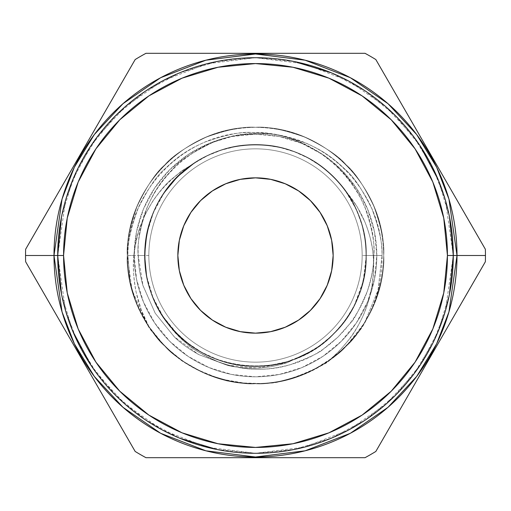 <?xml version="1.0" encoding="UTF-8"?>
<svg xmlns="http://www.w3.org/2000/svg" width="511" height="511" viewBox="0 0 511 511"><rect width="100%" height="100%" fill="white"/><g stroke="black" fill="none" stroke-linecap="round" stroke-linejoin="round"><path stroke-width="0.38" stroke-dasharray="2.56 1.92" d="M177.847 255.5A77.653 77.653 0 0 0 255.5 333.153A77.653 77.653 0 0 0 333.153 255.5L331.658 240.349L327.238 225.785L320.065 212.359L310.407 200.593L298.641 190.935L285.215 183.762L270.651 179.342L255.5 177.847L240.349 179.342L225.785 183.762L212.359 190.935L200.593 200.593L190.935 212.359L183.762 225.785L179.342 240.349L177.847 255.5L179.342 270.651L183.762 285.215L190.935 298.641L200.593 310.407L212.359 320.065L225.785 327.238L240.349 331.658L255.5 333.153L270.651 331.658L285.215 327.238L298.641 320.065L310.407 310.407L320.065 298.641L327.238 285.215L331.658 270.651L333.153 255.5A77.653 77.653 0 0 0 255.5 177.847A77.653 77.653 0 0 0 177.847 255.5A77.653 77.653 0 0 0 255.5 333.153A77.653 77.653 0 0 0 333.153 255.5A77.653 77.653 0 0 0 255.5 177.847A77.653 77.653 0 0 0 177.847 255.5L179.342 270.651L183.762 285.215L190.935 298.641L200.593 310.407L212.359 320.065L225.785 327.238L240.349 331.658L255.5 333.153L270.651 331.658L285.215 327.238L298.641 320.065L310.407 310.407L320.065 298.641L327.238 285.215L331.658 270.651L333.153 255.5L331.658 240.349L327.238 225.785L320.065 212.359L310.407 200.593L298.641 190.935L285.215 183.762L270.651 179.342L255.5 177.847L240.349 179.342L225.785 183.762L212.359 190.935L200.593 200.593L190.935 212.359L183.762 225.785L179.342 240.349L177.847 255.5A77.653 77.653 0 0 0 255.5 333.153A77.653 77.653 0 0 0 333.153 255.5A77.653 77.653 0 0 0 255.5 177.847A77.653 77.653 0 0 0 177.847 255.5A77.653 77.653 0 0 0 255.5 333.153A77.653 77.653 0 0 0 333.153 255.5A77.653 77.653 0 0 0 255.5 177.847A77.653 77.653 0 0 0 177.847 255.5M364.599 322.824C376.645 301.88 382.464 279.44 382.056 255.5L373.196 255.5C374.109 263.721 373.79 273.519 372.238 284.889L369.089 299.337L364.247 313.186C359.559 323.814 354.691 332.361 349.645 338.819L340.192 350.061L329.454 360.217A128.197 128.197 0 0 0 364.599 322.824A128.197 128.197 0 0 1 329.454 360.217C306.894 375.764 282.238 383.589 255.5 383.697C220.33 383.135 190.118 370.622 164.849 346.151C140.378 320.882 127.865 290.67 127.303 255.5C127.865 290.67 140.378 320.882 164.849 346.151C190.118 370.622 220.33 383.135 255.5 383.697C290.67 383.135 320.882 370.622 346.151 346.151C370.622 320.882 383.135 290.67 383.697 255.5C383.135 290.67 370.622 320.882 346.151 346.151C320.882 370.622 290.67 383.135 255.5 383.697C220.33 383.135 190.118 370.622 164.849 346.151C140.378 320.882 127.865 290.67 127.303 255.5C127.865 290.67 140.378 320.882 164.849 346.151C190.118 370.622 220.33 383.135 255.5 383.697C290.67 383.135 320.882 370.622 346.151 346.151C370.622 320.882 383.135 290.67 383.697 255.5C383.135 290.67 370.622 320.882 346.151 346.151C320.882 370.622 290.67 383.135 255.5 383.697C220.33 383.135 190.118 370.622 164.849 346.151C140.378 320.882 127.865 290.67 127.303 255.5C127.865 290.67 140.378 320.882 164.849 346.151C190.118 370.622 220.33 383.135 255.5 383.697C290.67 383.135 320.882 370.622 346.151 346.151C370.622 320.882 383.135 290.67 383.697 255.5C383.135 290.67 370.622 320.882 346.151 346.151C320.882 370.622 290.67 383.135 255.5 383.697C220.33 383.135 190.118 370.622 164.849 346.151C140.378 320.882 127.865 290.67 127.303 255.5C127.865 290.67 140.378 320.882 164.849 346.151C190.118 370.622 220.33 383.135 255.5 383.697C290.67 383.135 320.882 370.622 346.151 346.151L364.599 322.824L378.012 290.312L382.056 255.5L373.196 255.5C370.916 231.77 362.063 210.666 346.624 192.206L345.327 190.699C359.176 210.385 366.157 231.988 366.266 255.5A110.766 110.766 0 0 0 194.448 163.086L182.133 170.642L170.923 179.77C165.13 184.822 158.972 192.11 152.457 201.641L145.328 214.192L139.848 227.395C136.45 237.756 134.463 247.12 133.888 255.5L127.897 255.5C127.309 244.003 130.695 228.36 138.053 208.558C147.775 188.878 156.749 175.631 164.97 168.809C172.565 161.45 179.719 155.734 186.432 151.671C190.775 148.765 196.907 145.578 204.815 142.109C226.009 134.7 241.671 131.499 251.808 132.509C262.609 132.726 270.632 133.467 275.857 134.725C281.804 135.683 289.481 137.976 298.89 141.598C319.158 151.384 332.476 160.25 338.857 168.202C345.634 175.241 350.718 181.469 354.104 186.898C357.457 191.58 361.188 198.709 365.295 208.29C372.264 229.126 375.106 244.865 373.816 255.5L366.266 255.5C365.231 292.503 349.907 322.447 320.301 345.327L330.521 336.992L339.591 327.589C343.194 323.993 348.042 316.763 354.142 305.885L363.18 281.452L366.266 255.5L364.854 273.13L360.651 290.312L353.765 306.606L344.382 321.598L332.725 334.903L319.1 346.183L303.853 355.151L287.374 361.577L270.083 365.301L252.421 366.221L234.836 364.317L217.775 359.642L201.679 352.309L186.956 342.504L173.983 330.489L163.086 316.552A110.766 110.766 0 0 0 366.266 255.5C366.63 246.398 364.848 235.06 360.913 221.499L355.88 208.68L345.327 190.699C359.112 210.264 366.087 231.866 366.266 255.5A110.766 110.766 0 0 0 194.448 163.086L207.409 155.721L221.237 150.17L235.686 146.523L250.499 144.849L265.401 145.181L280.124 147.507L294.4 151.793L307.967 157.95L320.589 165.877L332.035 175.433L342.089 186.432L350.578 198.683L357.349 211.963L362.273 226.028L365.263 240.63L366.266 255.5C365.231 292.503 349.907 322.447 320.301 345.327L314.495 349.467A110.951 110.951 0 0 1 144.549 255.5A110.951 110.951 0 0 1 346.624 192.206L356.927 206.361L364.867 221.851C369.715 234.051 372.493 245.267 373.196 255.5L382.056 255.5C382.63 244.105 379.277 228.602 371.995 208.999C362.356 189.485 353.471 176.352 345.34 169.601C337.714 162.217 330.591 156.526 323.968 152.534C319.669 149.666 313.626 146.523 305.84 143.106C284.787 135.734 269.246 132.553 259.218 133.563C248.435 133.78 240.483 134.508 235.36 135.754C229.452 136.705 221.819 138.986 212.461 142.588C192.372 152.297 179.163 161.099 172.833 168.994C166.164 175.925 161.144 182.082 157.771 187.473C154.443 192.123 150.739 199.201 146.67 208.705C139.765 229.362 136.954 244.961 138.232 255.5L144.549 255.5A110.951 110.951 0 0 1 346.624 192.206L345.327 190.699C377.322 233.38 371.65 297.127 333.824 333.824C311.991 354.966 285.885 365.78 255.5 366.266C196.352 367.811 143.189 314.648 144.734 255.5C145.22 225.115 156.034 199.009 177.176 177.176C217.91 134.259 293.09 134.259 333.824 177.176C354.966 199.009 365.78 225.115 366.266 255.5C367.811 314.648 314.648 367.811 255.5 366.266C196.352 367.811 143.189 314.648 144.734 255.5C145.22 225.115 156.034 199.009 177.176 177.176C217.91 134.259 293.09 134.259 333.824 177.176C376.741 217.91 376.741 293.09 333.824 333.824C311.991 354.966 285.885 365.78 255.5 366.266C225.115 365.78 199.009 354.966 177.176 333.824C134.259 293.09 134.259 217.91 177.176 177.176C217.91 134.259 293.09 134.259 333.824 177.176C354.966 199.009 365.78 225.115 366.266 255.5C367.811 314.648 314.648 367.811 255.5 366.266C196.352 367.811 143.189 314.648 144.734 255.5C145.22 225.115 156.034 199.009 177.176 177.176C199.009 156.034 225.115 145.22 255.5 144.734C314.648 143.189 367.811 196.352 366.266 255.5C365.78 285.885 354.966 311.991 333.824 333.824C293.09 376.741 217.91 376.741 177.176 333.824C156.034 311.991 145.22 285.885 144.734 255.5C143.189 196.352 196.352 143.189 255.5 144.734C314.648 143.189 367.811 196.352 366.266 255.5C365.78 285.885 354.966 311.991 333.824 333.824C287.75 383.378 198.006 373.88 163.086 316.552L152.917 297.268L146.753 276.528L144.741 254.906L146.983 233.323L153.364 212.64L163.705 193.509L177.502 176.857L194.448 163.086C137.12 198.006 127.622 287.75 177.176 333.824C199.009 354.966 225.115 365.78 255.5 366.266C314.648 367.811 367.811 314.648 366.266 255.5C365.78 225.115 354.966 199.009 333.824 177.176C293.09 134.259 217.91 134.259 177.176 177.176C156.034 199.009 145.22 225.115 144.734 255.5C143.189 314.648 196.352 367.811 255.5 366.266C314.648 367.811 367.811 314.648 366.266 255.5C365.78 225.115 354.966 199.009 333.824 177.176C293.09 134.259 217.91 134.259 177.176 177.176C156.034 199.009 145.22 225.115 144.734 255.5C143.189 314.648 196.352 367.811 255.5 366.266C314.648 367.811 367.811 314.648 366.266 255.5C365.78 225.115 354.966 199.009 333.824 177.176C311.991 156.034 285.885 145.22 255.5 144.734C196.352 143.189 143.189 196.352 144.734 255.5C143.189 314.648 196.352 367.811 255.5 366.266C285.885 365.78 311.991 354.966 333.824 333.824C376.741 293.09 376.741 217.91 333.824 177.176C311.991 156.034 285.885 145.22 255.5 144.734C196.352 143.189 143.189 196.352 144.734 255.5C143.189 314.648 196.352 367.811 255.5 366.266C285.885 365.78 311.991 354.966 333.824 333.824C376.741 293.09 376.741 217.91 333.824 177.176C293.09 134.259 217.91 134.259 177.176 177.176C156.034 199.009 145.22 225.115 144.734 255.5C145.22 285.885 156.034 311.991 177.176 333.824C213.873 371.65 277.62 377.322 320.301 345.327C277.62 377.322 213.873 371.65 177.176 333.824C156.034 311.991 145.22 285.885 144.734 255.5C145.22 225.115 156.034 199.009 177.176 177.176C217.91 134.259 293.09 134.259 333.824 177.176C354.966 199.009 365.78 225.115 366.266 255.5C367.811 314.648 314.648 367.811 255.5 366.266C196.352 367.811 143.189 314.648 144.734 255.5C145.22 225.115 156.034 199.009 177.176 177.176C217.91 134.259 293.09 134.259 333.824 177.176C376.741 217.91 376.741 293.09 333.824 333.824C293.09 376.741 217.91 376.741 177.176 333.824C156.034 311.991 145.22 285.885 144.734 255.5C143.189 196.352 196.352 143.189 255.5 144.734C285.885 145.22 311.991 156.034 333.824 177.176C354.966 199.009 365.78 225.115 366.266 255.5C367.811 314.648 314.648 367.811 255.5 366.266C225.115 365.78 199.009 354.966 177.176 333.824C134.259 293.09 134.259 217.91 177.176 177.176C217.91 134.259 293.09 134.259 333.824 177.176C354.966 199.009 365.78 225.115 366.266 255.5C367.811 314.648 314.648 367.811 255.5 366.266C196.352 367.811 143.189 314.648 144.734 255.5C145.22 225.115 156.034 199.009 177.176 177.176C199.009 156.034 225.115 145.22 255.5 144.734C314.648 143.189 367.811 196.352 366.266 255.5C365.78 285.885 354.966 311.991 333.824 333.824C293.09 376.741 217.91 376.741 177.176 333.824C127.622 287.75 137.12 198.006 194.448 163.086L182.133 170.642L170.923 179.77C165.149 184.797 158.991 192.085 152.457 201.641L145.328 214.192L139.848 227.395C136.443 237.787 134.457 247.158 133.888 255.5C132.675 265.209 133.441 277.537 136.194 292.477L141.394 310.266L149.193 327.149L161.815 343.009C169.416 350.616 174.353 355.139 176.627 356.563C181.737 361.75 193.72 368.329 212.576 376.3C228.851 381.468 242.195 383.921 252.587 383.665C266.244 383.965 279.613 382.139 292.694 378.185C316.379 368.661 328.682 362.638 329.601 360.114L345.117 347.173L358.364 332.016C362.529 328.381 368.833 316.232 377.278 295.569C381.998 279.568 384.138 266.212 383.697 255.5C384.668 243.932 381.417 227.58 373.937 206.438C381.417 227.58 384.668 243.932 383.697 255.5C384.668 243.932 381.417 227.58 373.937 206.438C364.279 186.208 355.011 172.341 346.151 164.849C355.011 172.341 364.279 186.208 373.937 206.438C381.417 227.58 384.668 243.932 383.697 255.5C384.668 243.932 381.417 227.58 373.937 206.438C364.279 186.208 355.011 172.341 346.151 164.849C338.659 155.989 324.792 146.721 304.562 137.063C324.792 146.721 338.659 155.989 346.151 164.849C355.011 172.341 364.279 186.208 373.937 206.438C381.417 227.58 384.668 243.932 383.697 255.5C384.668 243.932 381.417 227.58 373.937 206.438C364.279 186.208 355.011 172.341 346.151 164.849C338.659 155.989 324.792 146.721 304.562 137.063C283.42 129.583 267.068 126.332 255.5 127.303C267.068 126.332 283.42 129.583 304.562 137.063C324.792 146.721 338.659 155.989 346.151 164.849C355.011 172.341 364.279 186.208 373.937 206.438C381.417 227.58 384.668 243.932 383.697 255.5C384.444 266.902 381.608 282.213 375.183 301.439C366.208 321.4 358.019 334.737 350.623 341.444L342.536 349.62L333.657 357.119L313.709 369.721C290.663 379.328 275.601 383.761 268.531 383.033L256.976 383.691L245.452 383.307L222.317 379.328C220.707 379.405 213.279 376.658 200.037 371.082C191.497 366.809 184.739 362.759 179.757 358.933C175.484 356.071 169.697 350.968 162.389 343.622L147.966 325.29C144.913 321.01 141.24 314.01 136.948 304.288C133.192 294.483 130.873 286.927 129.992 281.612A128.197 128.197 0 0 0 149.193 327.149C171.549 361.577 214.02 384.208 255.5 383.697C323.961 385.492 385.492 323.961 383.697 255.5C384.668 267.068 381.417 283.42 373.937 304.562C364.279 324.792 355.011 338.659 346.151 346.151C338.659 355.011 324.792 364.279 304.562 373.937C283.42 381.417 267.068 384.668 255.5 383.697C243.932 384.668 227.58 381.417 206.438 373.937C186.208 364.279 172.341 355.011 164.849 346.151C155.989 338.659 146.721 324.792 137.063 304.562C129.583 283.42 126.332 267.068 127.303 255.5C126.332 243.932 129.583 227.58 137.063 206.438C146.721 186.208 155.989 172.341 164.849 164.849C172.341 155.989 186.208 146.721 206.438 137.063C227.58 129.583 243.932 126.332 255.5 127.303C243.932 126.332 227.58 129.583 206.438 137.063C186.208 146.721 172.341 155.989 164.849 164.849C155.989 172.341 146.721 186.208 137.063 206.438C129.583 227.58 126.332 243.932 127.303 255.5C126.332 243.932 129.583 227.58 137.063 206.438C146.721 186.208 155.989 172.341 164.849 164.849C172.341 155.989 186.208 146.721 206.438 137.063C227.58 129.583 243.932 126.332 255.5 127.303C267.068 126.332 283.42 129.583 304.562 137.063C283.42 129.583 267.068 126.332 255.5 127.303C243.932 126.332 227.58 129.583 206.438 137.063C186.208 146.721 172.341 155.989 164.849 164.849C155.989 172.341 146.721 186.208 137.063 206.438C129.583 227.58 126.332 243.932 127.303 255.5C126.332 243.932 129.583 227.58 137.063 206.438C146.721 186.208 155.989 172.341 164.849 164.849C172.341 155.989 186.208 146.721 206.438 137.063C227.58 129.583 243.932 126.332 255.5 127.303C267.068 126.332 283.42 129.583 304.562 137.063C324.792 146.721 338.659 155.989 346.151 164.849C338.659 155.989 324.792 146.721 304.562 137.063C283.42 129.583 267.068 126.332 255.5 127.303C243.932 126.332 227.58 129.583 206.438 137.063C186.208 146.721 172.341 155.989 164.849 164.849C155.989 172.341 146.721 186.208 137.063 206.438C129.583 227.58 126.332 243.932 127.303 255.5C126.332 243.932 129.583 227.58 137.063 206.438C146.721 186.208 155.989 172.341 164.849 164.849C172.341 155.989 186.208 146.721 206.438 137.063C227.58 129.583 243.932 126.332 255.5 127.303C267.068 126.332 283.42 129.583 304.562 137.063C324.792 146.721 338.659 155.989 346.151 164.849C355.011 172.341 364.279 186.208 373.937 206.438C364.279 186.208 355.011 172.341 346.151 164.849C338.659 155.989 324.792 146.721 304.562 137.063C283.42 129.583 267.068 126.332 255.5 127.303C243.932 126.332 227.58 129.583 206.438 137.063C186.208 146.721 172.341 155.989 164.849 164.849C155.989 172.341 146.721 186.208 137.063 206.438C129.583 227.58 126.332 243.932 127.303 255.5C126.332 267.068 129.583 283.42 137.063 304.562C146.721 324.792 155.989 338.659 164.849 346.151C172.341 355.011 186.208 364.279 206.438 373.937C227.58 381.417 243.932 384.668 255.5 383.697C267.068 384.668 283.42 381.417 304.562 373.937C324.792 364.279 338.659 355.011 346.151 346.151C355.011 338.659 364.279 324.792 373.937 304.562C381.417 283.42 384.668 267.068 383.697 255.5C384.668 267.068 381.417 283.42 373.937 304.562C364.279 324.792 355.011 338.659 346.151 346.151C338.659 355.011 324.792 364.279 304.562 373.937C283.42 381.417 267.068 384.668 255.5 383.697C243.932 384.668 227.58 381.417 206.438 373.937C186.208 364.279 172.341 355.011 164.849 346.151C155.989 338.659 146.721 324.792 137.063 304.562C129.583 283.42 126.332 267.068 127.303 255.5C126.332 267.068 129.583 283.42 137.063 304.562C146.721 324.792 155.989 338.659 164.849 346.151C172.341 355.011 186.208 364.279 206.438 373.937C227.58 381.417 243.932 384.668 255.5 383.697C267.068 384.668 283.42 381.417 304.562 373.937C324.792 364.279 338.659 355.011 346.151 346.151C355.011 338.659 364.279 324.792 373.937 304.562C381.417 283.42 384.668 267.068 383.697 255.5C384.668 267.068 381.417 283.42 373.937 304.562C364.279 324.792 355.011 338.659 346.151 346.151C338.659 355.011 324.792 364.279 304.562 373.937C283.42 381.417 267.068 384.668 255.5 383.697C243.932 384.668 227.58 381.417 206.438 373.937C186.208 364.279 172.341 355.011 164.849 346.151C155.989 338.659 146.721 324.792 137.063 304.562C129.583 283.42 126.332 267.068 127.303 255.5C126.332 267.068 129.583 283.42 137.063 304.562C146.721 324.792 155.989 338.659 164.849 346.151C172.341 355.011 186.208 364.279 206.438 373.937C227.58 381.417 243.932 384.668 255.5 383.697C267.068 384.668 283.42 381.417 304.562 373.937C324.792 364.279 338.659 355.011 346.151 346.151C355.011 338.659 364.279 324.792 373.937 304.562C381.417 283.42 384.668 267.068 383.697 255.5C385.492 323.961 323.961 385.492 255.5 383.697C187.039 385.492 125.508 323.961 127.303 255.5C126.837 266.301 129.04 279.862 133.927 296.182C142.339 316.609 148.829 328.892 153.402 333.031C156.053 336.794 160.588 341.872 167.008 348.259L182.97 361.213L201.117 371.593C212.397 376.326 218.957 378.766 220.784 378.907L241.186 382.899L261.549 383.557C268.984 384.157 282.487 381.283 302.065 374.94C319.656 367.077 331.575 360.019 337.835 353.765L352.347 339.496C354.941 336.864 359.022 331.307 364.599 322.824A128.197 128.197 0 0 1 329.454 360.217C325.405 364.017 314.974 369.408 298.169 376.39C284.359 380.836 272.938 383.18 263.919 383.422L246.775 383.403C243.562 383.339 237.807 382.554 229.516 381.04C228.066 381.941 216.99 377.999 196.301 369.21C184.017 362.433 174.538 355.72 167.87 349.07L159.892 340.907C156.296 337.209 151.684 330.987 146.05 322.249L131.998 289.884L127.303 255.5C125.508 187.039 187.039 125.508 255.5 127.303C323.961 125.508 385.492 187.039 383.697 255.5C385.492 323.961 323.961 385.492 255.5 383.697C187.039 385.492 125.508 323.961 127.303 255.5C125.508 187.039 187.039 125.508 255.5 127.303C323.961 125.508 385.492 187.039 383.697 255.5C385.492 323.961 323.961 385.492 255.5 383.697C187.039 385.492 125.508 323.961 127.303 255.5C125.508 187.039 187.039 125.508 255.5 127.303C323.961 125.508 385.492 187.039 383.697 255.5C385.492 323.961 323.961 385.492 255.5 383.697C196.531 384.47 141.151 340.288 129.992 281.612L127.897 255.5C127.296 244.092 130.682 228.449 138.053 208.558C147.826 188.808 156.8 175.56 164.97 168.809C171.913 162.108 178.103 157.024 183.532 153.556C188.431 150.042 195.528 146.223 204.815 142.109C226.092 134.687 241.754 131.487 251.808 132.509C262.571 132.719 270.587 133.46 275.857 134.725C281.791 135.683 289.469 137.976 298.89 141.598C319.228 151.435 332.546 160.301 338.857 168.202C345.608 175.209 350.693 181.437 354.104 186.898C357.451 191.568 361.181 198.702 365.295 208.29C372.276 229.222 375.119 244.961 373.816 255.5C373.95 265.279 371.772 277.243 367.281 291.391C358.978 310.464 353.222 321.176 350.022 323.527L337.899 337.151L323.693 348.783C320.774 352.124 309.807 357.374 290.797 364.522C277.064 368.227 265.005 369.766 254.612 369.146C245.101 369.261 233.182 366.898 218.842 362.069C201.685 354.372 191.14 348.317 187.205 343.909C185.257 342.67 180.856 338.442 174.015 331.23L163.086 316.552C160.282 312.738 156.896 306.313 152.917 297.268C149.551 288.376 147.494 281.465 146.753 276.528L144.741 254.906L146.983 233.323C147.705 228.641 149.832 221.748 153.364 212.64C157.299 203.895 160.748 197.521 163.705 193.509L177.502 176.857L194.448 163.086C158.774 183.813 138.583 214.614 133.888 255.5C132.675 265.266 133.448 277.594 136.194 292.477L141.394 310.266L149.193 327.149L164.849 346.151C190.118 370.622 220.33 383.135 255.5 383.697C290.67 383.135 320.882 370.622 346.151 346.151C370.622 320.882 383.135 290.67 383.697 255.5C385.492 187.039 323.961 125.508 255.5 127.303C187.039 125.508 125.508 187.039 127.303 255.5C125.508 187.039 187.039 125.508 255.5 127.303C323.961 125.508 385.492 187.039 383.697 255.5C385.492 187.039 323.961 125.508 255.5 127.303C187.039 125.508 125.508 187.039 127.303 255.5C125.508 323.961 187.039 385.492 255.5 383.697C323.961 385.492 385.492 323.961 383.697 255.5C385.492 187.039 323.961 125.508 255.5 127.303C187.039 125.508 125.508 187.039 127.303 255.5C125.508 323.961 187.039 385.492 255.5 383.697C323.961 385.492 385.492 323.961 383.697 255.5C385.492 187.039 323.961 125.508 255.5 127.303C187.039 125.508 125.508 187.039 127.303 255.5C125.508 323.961 187.039 385.492 255.5 383.697C323.961 385.492 385.492 323.961 383.697 255.5C383.135 220.33 370.622 190.118 346.151 164.849C320.882 140.378 290.67 127.865 255.5 127.303C220.33 127.865 190.118 140.378 164.849 164.849C140.378 190.118 127.865 220.33 127.303 255.5C125.508 323.961 187.039 385.492 255.5 383.697C298.814 384.189 342.657 359.776 364.599 322.824L378.012 290.312L382.056 255.5C382.643 244.188 379.29 228.692 371.995 208.999C362.305 189.415 353.42 176.282 345.34 169.601C338.359 162.868 332.195 157.803 326.848 154.399C322 150.93 314.993 147.162 305.84 143.106C284.704 135.722 269.163 132.541 259.218 133.563C248.48 133.773 240.528 134.502 235.36 135.754C229.465 136.699 221.831 138.979 212.461 142.588C192.302 152.348 179.093 161.15 172.833 168.994C166.19 175.893 161.169 182.05 157.771 187.473C154.45 192.11 150.745 199.188 146.67 208.705C139.752 229.452 136.942 245.05 138.232 255.5C138.245 264.117 139.81 274.113 142.92 285.496L155.216 313.23L174.245 336.8C180.3 342.843 188.47 348.77 198.766 354.577L227.165 365.263C235.424 367.377 245.497 368.31 257.391 368.061C265.784 367.939 275.729 366.144 287.246 362.676L314.495 349.467A110.951 110.951 0 0 1 144.549 255.5L148.842 255.5A106.658 106.658 0 0 1 255.5 148.842A106.658 106.658 0 0 1 362.158 255.5A106.658 106.658 0 0 1 255.5 362.158A106.658 106.658 0 0 1 148.842 255.5A106.658 106.658 0 0 0 255.5 362.158A106.658 106.658 0 0 0 362.158 255.5A106.658 106.658 0 0 0 255.5 148.842A106.658 106.658 0 0 0 148.842 255.5A106.658 106.658 0 0 0 255.5 362.158A106.658 106.658 0 0 0 362.158 255.5A106.658 106.658 0 0 0 255.5 148.842A106.658 106.658 0 0 0 148.842 255.5A106.658 106.658 0 0 1 255.5 148.842A106.658 106.658 0 0 1 362.158 255.5A106.658 106.658 0 0 1 255.5 362.158A106.658 106.658 0 0 1 148.842 255.5L134.189 255.5A121.311 121.311 0 0 0 255.5 376.811A121.311 121.311 0 0 0 376.811 255.5L374.48 279.166L367.581 301.924L356.365 322.895L341.284 341.284L322.895 356.365L301.924 367.581L279.166 374.48L255.5 376.811L231.834 374.48L209.076 367.581L188.105 356.365L169.716 341.284L154.635 322.895L143.419 301.924L136.52 279.166L134.189 255.5L136.52 231.834L143.419 209.076L154.635 188.105L169.716 169.716L188.105 154.635L209.076 143.419L231.834 136.52L255.5 134.189L279.166 136.52L301.924 143.419L322.895 154.635L341.284 169.716L356.365 188.105L367.581 209.076L374.48 231.834L376.811 255.5L362.158 255.5A106.658 106.658 0 0 1 255.5 362.158A106.658 106.658 0 0 1 148.842 255.5L134.189 255.5A121.311 121.311 0 0 1 255.5 134.189A121.311 121.311 0 0 1 376.811 255.5L362.158 255.5A106.658 106.658 0 0 0 255.5 148.842A106.658 106.658 0 0 0 148.842 255.5A106.658 106.658 0 0 1 255.5 148.842A106.658 106.658 0 0 1 362.158 255.5L366.266 255.5C365.78 285.885 354.966 311.991 333.824 333.824C311.991 354.966 285.885 365.78 255.5 366.266C225.115 365.78 199.009 354.966 177.176 333.824C156.034 311.991 145.22 285.885 144.734 255.5C145.22 225.115 156.034 199.009 177.176 177.176C199.009 156.034 225.115 145.22 255.5 144.734C285.885 145.22 311.991 156.034 333.824 177.176C354.966 199.009 365.78 225.115 366.266 255.5C365.78 285.885 354.966 311.991 333.824 333.824C311.991 354.966 285.885 365.78 255.5 366.266C225.115 365.78 199.009 354.966 177.176 333.824C156.034 311.991 145.22 285.885 144.734 255.5C145.22 225.115 156.034 199.009 177.176 177.176C199.009 156.034 225.115 145.22 255.5 144.734C285.885 145.22 311.991 156.034 333.824 177.176C354.966 199.009 365.78 225.115 366.266 255.5C365.78 285.885 354.966 311.991 333.824 333.824C311.991 354.966 285.885 365.78 255.5 366.266C225.115 365.78 199.009 354.966 177.176 333.824C156.034 311.991 145.22 285.885 144.734 255.5C145.22 225.115 156.034 199.009 177.176 177.176C199.009 156.034 225.115 145.22 255.5 144.734C285.885 145.22 311.991 156.034 333.824 177.176C354.966 199.009 365.78 225.115 366.266 255.5C365.78 285.885 354.966 311.991 333.824 333.824C311.991 354.966 285.885 365.78 255.5 366.266C225.115 365.78 199.009 354.966 177.176 333.824C156.034 311.991 145.22 285.885 144.734 255.5C145.22 225.115 156.034 199.009 177.176 177.176C199.009 156.034 225.115 145.22 255.5 144.734C285.885 145.22 311.991 156.034 333.824 177.176C354.966 199.009 365.78 225.115 366.266 255.5C365.78 285.885 354.966 311.991 333.824 333.824C311.991 354.966 285.885 365.78 255.5 366.266C225.115 365.78 199.009 354.966 177.176 333.824C156.034 311.991 145.22 285.885 144.734 255.5C145.22 225.115 156.034 199.009 177.176 177.176C199.009 156.034 225.115 145.22 255.5 144.734C285.885 145.22 311.991 156.034 333.824 177.176C354.966 199.009 365.78 225.115 366.266 255.5C365.78 285.885 354.966 311.991 333.824 333.824C311.991 354.966 285.885 365.78 255.5 366.266C225.115 365.78 199.009 354.966 177.176 333.824L163.086 316.552C198.006 373.88 287.75 383.378 333.824 333.824C354.966 311.991 365.78 285.885 366.266 255.5C367.811 196.352 314.648 143.189 255.5 144.734C225.115 145.22 199.009 156.034 177.176 177.176C134.259 217.91 134.259 293.09 177.176 333.824C217.91 376.741 293.09 376.741 333.824 333.824C354.966 311.991 365.78 285.885 366.266 255.5C365.78 225.115 354.966 199.009 333.824 177.176C293.09 134.259 217.91 134.259 177.176 177.176C156.034 199.009 145.22 225.115 144.734 255.5C143.189 314.648 196.352 367.811 255.5 366.266C314.648 367.811 367.811 314.648 366.266 255.5C365.78 225.115 354.966 199.009 333.824 177.176C293.09 134.259 217.91 134.259 177.176 177.176C134.259 217.91 134.259 293.09 177.176 333.824C199.009 354.966 225.115 365.78 255.5 366.266C314.648 367.811 367.811 314.648 366.266 255.5C365.78 225.115 354.966 199.009 333.824 177.176C293.09 134.259 217.91 134.259 177.176 177.176C134.259 217.91 134.259 293.09 177.176 333.824C199.009 354.966 225.115 365.78 255.5 366.266C314.648 367.811 367.811 314.648 366.266 255.5C365.78 225.115 354.966 199.009 333.824 177.176C293.09 134.259 217.91 134.259 177.176 177.176C156.034 199.009 145.22 225.115 144.734 255.5C143.189 314.648 196.352 367.811 255.5 366.266C285.885 365.78 311.991 354.966 333.824 333.824C371.65 297.127 377.322 233.38 345.327 190.699C359.112 210.264 366.087 231.866 366.266 255.5C365.78 225.115 354.966 199.009 333.824 177.176C311.991 156.034 285.885 145.22 255.5 144.734C225.115 145.22 199.009 156.034 177.176 177.176C156.034 199.009 145.22 225.115 144.734 255.5C145.22 285.885 156.034 311.991 177.176 333.824C199.009 354.966 225.115 365.78 255.5 366.266C285.885 365.78 311.991 354.966 333.824 333.824C354.966 311.991 365.78 285.885 366.266 255.5C365.78 225.115 354.966 199.009 333.824 177.176C311.991 156.034 285.885 145.22 255.5 144.734C225.115 145.22 199.009 156.034 177.176 177.176C156.034 199.009 145.22 225.115 144.734 255.5C145.22 285.885 156.034 311.991 177.176 333.824C199.009 354.966 225.115 365.78 255.5 366.266C285.885 365.78 311.991 354.966 333.824 333.824C354.966 311.991 365.78 285.885 366.266 255.5C365.78 225.115 354.966 199.009 333.824 177.176C311.991 156.034 285.885 145.22 255.5 144.734C225.115 145.22 199.009 156.034 177.176 177.176C156.034 199.009 145.22 225.115 144.734 255.5C145.22 285.885 156.034 311.991 177.176 333.824C199.009 354.966 225.115 365.78 255.5 366.266C285.885 365.78 311.991 354.966 333.824 333.824C354.966 311.991 365.78 285.885 366.266 255.5C365.78 225.115 354.966 199.009 333.824 177.176C311.991 156.034 285.885 145.22 255.5 144.734C225.115 145.22 199.009 156.034 177.176 177.176C156.034 199.009 145.22 225.115 144.734 255.5C145.22 285.885 156.034 311.991 177.176 333.824C199.009 354.966 225.115 365.78 255.5 366.266C285.885 365.78 311.991 354.966 333.824 333.824C354.966 311.991 365.78 285.885 366.266 255.5C365.78 225.115 354.966 199.009 333.824 177.176C311.991 156.034 285.885 145.22 255.5 144.734C225.115 145.22 199.009 156.034 177.176 177.176C156.034 199.009 145.22 225.115 144.734 255.5C145.22 285.885 156.034 311.991 177.176 333.824C199.009 354.966 225.115 365.78 255.5 366.266C285.885 365.78 311.991 354.966 333.824 333.824C354.966 311.991 365.78 285.885 366.266 255.5L373.816 255.5C373.963 265.222 371.784 277.186 367.281 291.391C358.958 310.496 353.203 321.208 350.022 323.527L337.899 337.151L323.693 348.783C320.806 352.105 309.838 357.355 290.797 364.522C277 368.233 264.941 369.772 254.612 369.146C245.159 369.268 233.24 366.911 218.842 362.069C201.653 354.347 191.108 348.298 187.205 343.909C185.231 342.645 180.83 338.423 174.015 331.23L163.086 316.552A110.766 110.766 0 0 0 366.266 255.5L373.816 255.5C373.254 304.652 338.352 351.185 290.797 364.522C243.824 379.245 188.578 358.926 163.086 316.552C129.251 267.834 144.217 194.621 194.448 163.086L177.176 177.176C156.034 199.009 145.22 225.115 144.734 255.5C145.22 285.885 156.034 311.991 177.176 333.824C199.009 354.966 225.115 365.78 255.5 366.266C279.012 366.157 300.615 359.176 320.301 345.327L314.495 349.467A110.951 110.951 0 0 1 144.549 255.5A110.951 110.951 0 0 1 346.624 192.206L356.927 206.361L364.867 221.851C369.728 234.089 372.506 245.306 373.196 255.5C374.109 263.759 373.79 273.557 372.238 284.889L369.089 299.337L364.247 313.186C359.572 323.789 354.704 332.335 349.645 338.819L340.192 350.061L329.454 360.217C280.041 396.472 207.025 389.58 164.849 346.151C140.378 320.882 127.865 290.67 127.303 255.5C127.865 220.33 140.378 190.118 164.849 164.849C190.118 140.378 220.33 127.865 255.5 127.303C290.67 127.865 320.882 140.378 346.151 164.849C370.622 190.118 383.135 220.33 383.697 255.5C383.135 220.33 370.622 190.118 346.151 164.849C320.882 140.378 290.67 127.865 255.5 127.303C220.33 127.865 190.118 140.378 164.849 164.849C140.378 190.118 127.865 220.33 127.303 255.5C127.865 220.33 140.378 190.118 164.849 164.849C190.118 140.378 220.33 127.865 255.5 127.303C290.67 127.865 320.882 140.378 346.151 164.849C370.622 190.118 383.135 220.33 383.697 255.5C383.135 220.33 370.622 190.118 346.151 164.849C320.882 140.378 290.67 127.865 255.5 127.303C220.33 127.865 190.118 140.378 164.849 164.849C140.378 190.118 127.865 220.33 127.303 255.5C127.865 220.33 140.378 190.118 164.849 164.849C190.118 140.378 220.33 127.865 255.5 127.303C290.67 127.865 320.882 140.378 346.151 164.849C370.622 190.118 383.135 220.33 383.697 255.5C383.135 220.33 370.622 190.118 346.151 164.849C320.882 140.378 290.67 127.865 255.5 127.303C220.33 127.865 190.118 140.378 164.849 164.849C140.378 190.118 127.865 220.33 127.303 255.5C127.865 220.33 140.378 190.118 164.849 164.849C190.118 140.378 220.33 127.865 255.5 127.303C290.67 127.865 320.882 140.378 346.151 164.849C370.622 190.118 383.135 220.33 383.697 255.5C383.135 290.67 370.622 320.882 346.151 346.151C320.882 370.622 290.67 383.135 255.5 383.697C220.33 383.135 190.118 370.622 164.849 346.151C147.142 328.349 135.517 306.836 129.992 281.612L127.897 255.5C127.852 189.702 186.183 131.646 251.808 132.509C317.21 130.216 377.15 189.766 373.816 255.5M138.232 255.5L144.549 255.5L138.232 255.5C138.238 264.072 139.803 274.075 142.92 285.496L155.216 313.23L174.245 336.8C180.268 342.817 188.438 348.745 198.766 354.577L227.165 365.263C235.456 367.383 245.529 368.31 257.391 368.061C265.739 367.946 275.691 366.151 287.246 362.676L314.495 349.467L287.125 362.701L257.391 368.061L227.203 365.231L198.766 354.577L174.27 336.794L155.216 313.23L142.939 285.445L138.232 255.5C135.134 190.252 193.937 131.461 259.218 133.563C324.619 132.726 381.915 190.456 382.056 255.5M444.289 178.122L485.367 249.266A229.95 229.95 0 0 1 485.45 255.5L453.295 255.5A197.795 197.795 0 0 0 255.5 57.705A197.795 197.795 0 0 0 57.705 255.5L65.619 310.88L77.71 342.172L97.269 374.173L125.444 404.52L162.421 430.026L206.814 447.208L255.5 453.295L304.186 447.208L348.579 430.026L385.556 404.52L413.731 374.173L433.29 342.172L445.381 310.88L453.295 255.5A197.795 197.795 0 0 0 255.5 57.705A197.795 197.795 0 0 0 57.705 255.5L25.55 255.5A229.95 229.95 0 0 1 25.633 249.266L66.711 178.122M282.985 53.31L365.033 53.31A229.95 229.95 0 0 1 375.834 59.551L485.367 249.266A229.95 229.95 0 0 1 485.45 255.5L453.295 255.5L445.381 200.12L433.29 168.828L413.731 136.827L385.556 106.48L348.579 80.974L304.186 63.792L255.5 57.705L206.814 63.792L162.421 80.974L125.444 106.48L97.269 136.827L77.71 168.828L65.619 200.12L57.705 255.5A197.795 197.795 0 0 0 255.5 453.295A197.795 197.795 0 0 0 453.295 255.5A197.795 197.795 0 0 0 255.5 57.705A197.795 197.795 0 0 0 57.705 255.5L25.55 255.5A229.95 229.95 0 0 0 25.633 261.734A229.95 229.95 0 0 1 25.633 249.266L80.406 154.399M94.094 130.695L135.166 59.551A229.95 229.95 0 0 1 145.967 53.31L365.033 53.31A229.95 229.95 0 0 1 375.834 59.551L375.981 59.806M449.495 216.913L438.195 179.712M419.997 145.667L395.361 115.639L365.391 91.041L331.192 72.766M294.087 61.505L255.5 57.705L216.913 61.505L179.808 72.766L145.609 91.041L115.639 115.639L91.041 145.609L72.766 179.808L61.505 216.913M57.705 255.436L57.705 255.5A197.795 197.795 0 0 0 255.5 453.295A197.795 197.795 0 0 0 453.295 255.5A197.795 197.795 0 0 0 255.5 57.705A197.795 197.795 0 0 0 57.705 255.5A197.795 197.795 0 0 0 255.5 453.295A197.795 197.795 0 0 0 453.295 255.5L453.295 255.564M61.505 294.087L72.805 331.288M91.003 365.333L115.639 395.361L145.609 419.959L179.808 438.234M216.913 449.495L255.5 453.295L294.087 449.495L331.192 438.234L365.391 419.959L395.361 395.361L419.959 365.391L438.234 331.192L449.495 294.087M457.984 309.168L485.367 261.734A229.95 229.95 0 0 0 485.45 255.5A229.95 229.95 0 0 1 485.367 261.734L375.834 451.449A229.95 229.95 0 0 1 365.033 457.69L364.771 457.69M80.399 154.405L135.166 59.551A229.95 229.95 0 0 1 145.967 53.31L200.759 53.31M121.477 427.739L135.166 451.449A229.95 229.95 0 0 0 145.967 457.69A229.95 229.95 0 0 1 135.166 451.449L135.025 451.213M39.328 285.451L25.633 261.734L39.328 285.451M66.711 332.878L25.633 261.734A229.95 229.95 0 0 1 25.633 249.266L53.016 201.832M173.382 457.69L200.81 457.69L173.382 457.69M228.219 457.69L282.992 457.69M337.701 457.69L365.033 457.69A229.95 229.95 0 0 0 375.834 451.449L403.217 404.022M107.783 404.022L53.016 309.168M129.992 281.612A128.197 128.197 0 0 0 149.193 327.149A128.197 128.197 0 0 1 129.992 281.612L127.897 255.5L133.888 255.5L127.897 255.5M134.189 255.5A121.311 121.311 0 0 0 255.5 376.811A121.311 121.311 0 0 0 376.811 255.5A121.311 121.311 0 0 0 255.5 134.189A121.311 121.311 0 0 0 134.189 255.5M148.842 255.5A106.658 106.658 0 0 0 255.5 362.158A106.658 106.658 0 0 0 362.158 255.5M457.984 201.832L485.367 249.266A229.95 229.95 0 0 1 485.45 255.5L453.295 255.5A197.795 197.795 0 0 1 255.5 453.295A197.795 197.795 0 0 1 57.705 255.5L25.55 255.5M135.166 59.551A229.95 229.95 0 0 1 145.967 53.31L365.033 53.31A229.95 229.95 0 0 1 375.834 59.551L375.981 59.8M173.516 53.31L173.172 53.31M485.367 261.734A229.95 229.95 0 0 0 485.45 255.5M135.038 451.232L135.166 451.449A229.95 229.95 0 0 0 145.967 457.69L365.033 457.69A229.95 229.95 0 0 0 375.834 451.449M173.184 457.69L173.504 457.69M373.196 255.5C375.789 297.447 361.207 332.354 329.454 360.217M133.888 255.5C131.851 280.775 136.954 304.658 149.193 327.149"/><path stroke-width="0.77" d="M333.153 255.5A77.653 77.653 0 0 1 255.5 333.153A77.653 77.653 0 0 1 177.847 255.5L179.342 240.349L183.762 225.785L190.935 212.359L200.593 200.593L212.359 190.935L225.785 183.762L240.349 179.342L255.5 177.847L270.651 179.342L285.215 183.762L298.641 190.935L310.407 200.593L320.065 212.359L327.238 225.785L331.658 240.349L333.153 255.5L331.658 270.651L327.238 285.215L320.065 298.641L310.407 310.407L298.641 320.065L285.215 327.238L270.651 331.658L255.5 333.153L240.349 331.658L225.785 327.238L212.359 320.065L200.593 310.407L190.935 298.641L183.762 285.215L179.342 270.651L177.847 255.5A77.653 77.653 0 0 1 255.5 177.847A77.653 77.653 0 0 1 333.153 255.5A77.653 77.653 0 0 1 255.5 333.153A77.653 77.653 0 0 1 177.847 255.5A77.653 77.653 0 0 1 255.5 177.847A77.653 77.653 0 0 1 333.153 255.5L331.658 240.349L327.238 225.785L320.065 212.359L310.407 200.593L298.641 190.935L285.215 183.762L270.651 179.342L255.5 177.847L240.349 179.342L225.785 183.762L212.359 190.935L200.593 200.593L190.935 212.359L183.762 225.785L179.342 240.349L177.847 255.5L179.342 270.651L183.762 285.215L190.935 298.641L200.593 310.407L212.359 320.065L225.785 327.238L240.349 331.658L255.5 333.153L270.651 331.658L285.215 327.238L298.641 320.065L310.407 310.407L320.065 298.641L327.238 285.215L331.658 270.651L333.153 255.5A77.653 77.653 0 0 1 255.5 333.153A77.653 77.653 0 0 1 177.847 255.5A77.653 77.653 0 0 1 255.5 177.847A77.653 77.653 0 0 1 333.153 255.5A77.653 77.653 0 0 1 255.5 333.153A77.653 77.653 0 0 1 177.847 255.5A77.653 77.653 0 0 1 255.5 177.847A77.653 77.653 0 0 1 333.153 255.5M449.495 216.913L453.295 255.5A197.795 197.795 0 0 1 255.5 453.295A197.795 197.795 0 0 1 57.705 255.5L63.568 255.5A191.932 191.932 0 0 1 255.5 63.568A191.932 191.932 0 0 1 447.432 255.5L453.295 255.5A197.795 197.795 0 0 0 255.5 57.705A197.795 197.795 0 0 0 57.705 255.5L63.568 255.5A191.932 191.932 0 0 0 255.5 447.432A191.932 191.932 0 0 0 447.432 255.5L443.746 218.056L432.823 182.05L415.085 148.867L391.215 119.785L362.133 95.915L328.95 78.177L292.944 67.254L255.5 63.568L218.056 67.254L182.05 78.177L148.867 95.915L119.785 119.785L95.915 148.867L78.177 182.05L67.254 218.056L63.568 255.5L67.254 292.944L78.177 328.95L95.915 362.133L119.785 391.215L148.867 415.085L182.05 432.823L218.056 443.746L255.5 447.432L292.944 443.746L328.95 432.823L362.133 415.085L391.215 391.215L415.085 362.133L432.823 328.95L443.746 292.944L447.432 255.5L457.006 255.5L448.945 311.921L436.63 343.801L416.708 376.403L387.996 407.318L350.329 433.302L305.099 450.804L255.5 457.006L205.901 450.804L160.671 433.302L123.004 407.318L94.292 376.403L74.37 343.801L62.055 311.921L53.994 255.5L63.568 255.5A191.932 191.932 0 0 1 255.5 63.568A191.932 191.932 0 0 1 447.432 255.5L453.295 255.5A197.795 197.795 0 0 0 255.5 57.705A197.795 197.795 0 0 0 57.705 255.5L61.505 294.087M66.711 178.122L25.633 249.266A229.95 229.95 0 0 0 25.55 255.5L53.994 255.5A201.506 201.506 0 0 1 255.5 53.994A201.506 201.506 0 0 1 457.006 255.5L485.45 255.5A229.95 229.95 0 0 0 485.367 249.266L375.834 59.551A229.95 229.95 0 0 0 365.033 53.31L282.992 53.31M228.219 53.31L310.318 53.31M375.981 59.8L403.179 106.914L375.834 59.551A229.95 229.95 0 0 0 365.033 53.31L145.967 53.31A229.95 229.95 0 0 0 135.166 59.551L25.633 249.266A229.95 229.95 0 0 0 25.55 255.5L53.994 255.5L62.055 199.079L74.37 167.199L94.292 134.597L123.004 103.682L160.671 77.698L205.901 60.196L255.5 53.994L305.099 60.196L350.329 77.698L387.996 103.682L416.708 134.597L436.63 167.199L448.945 199.079L457.006 255.5A201.506 201.506 0 0 1 255.5 457.006A201.506 201.506 0 0 1 53.994 255.5L57.705 255.5A197.795 197.795 0 0 0 255.5 453.295A197.795 197.795 0 0 0 453.295 255.5L485.45 255.5A229.95 229.95 0 0 1 485.367 261.734L457.984 309.168M228.174 53.31L145.967 53.31A229.95 229.95 0 0 0 135.166 59.551L94.094 130.695M53.016 201.832L25.633 249.266A229.95 229.95 0 0 0 25.633 261.734L53.016 309.168L25.633 261.734A229.95 229.95 0 0 1 25.55 255.5L53.994 255.5A201.506 201.506 0 0 1 255.5 53.994A201.506 201.506 0 0 1 457.006 255.5A201.506 201.506 0 0 1 255.5 457.006A201.506 201.506 0 0 1 53.994 255.5L57.705 255.5A197.795 197.795 0 0 1 255.5 57.705A197.795 197.795 0 0 1 453.295 255.5L485.45 255.5A229.95 229.95 0 0 0 485.367 249.266L444.289 178.122M438.195 179.712L419.997 145.667M331.192 72.766L294.087 61.505M61.505 216.913L57.705 255.436M72.805 331.288L91.003 365.333M179.808 438.234L216.913 449.495M449.495 294.087L453.295 255.564M457.984 201.832L485.367 249.266A229.95 229.95 0 0 1 485.367 261.734L375.834 451.449A229.95 229.95 0 0 1 365.033 457.69L337.701 457.69L365.033 457.69A229.95 229.95 0 0 0 375.834 451.449L403.217 404.022M282.992 457.69L145.967 457.69A229.95 229.95 0 0 1 135.166 451.449L121.477 427.739L135.166 451.449A229.95 229.95 0 0 0 145.967 457.69L337.701 457.69M135.038 451.232L121.477 427.739M53.016 309.168L66.711 332.878M375.834 451.449A229.95 229.95 0 0 1 365.033 457.69L228.219 457.69M107.783 404.022L135.166 451.449A229.95 229.95 0 0 0 145.967 457.69L173.184 457.69M107.815 106.927L135.166 59.551L107.815 106.927M375.834 59.551A229.95 229.95 0 0 0 365.033 53.31L337.854 53.31M337.605 53.31L310.42 53.31M200.759 53.31L173.516 53.31M173.172 53.31L145.967 53.31A229.95 229.95 0 0 0 135.166 59.551M135.166 451.449L25.633 261.734A229.95 229.95 0 0 1 25.55 255.5M485.45 255.5A229.95 229.95 0 0 1 485.367 261.734M173.504 457.69L200.766 457.69M200.81 457.69L337.618 457.69M337.828 457.69L365.033 457.69M453.295 255.5A197.795 197.795 0 0 1 255.5 453.295A197.795 197.795 0 0 1 57.705 255.5M63.568 255.5A191.932 191.932 0 0 0 255.5 447.432A191.932 191.932 0 0 0 447.432 255.5"/></g></svg>
